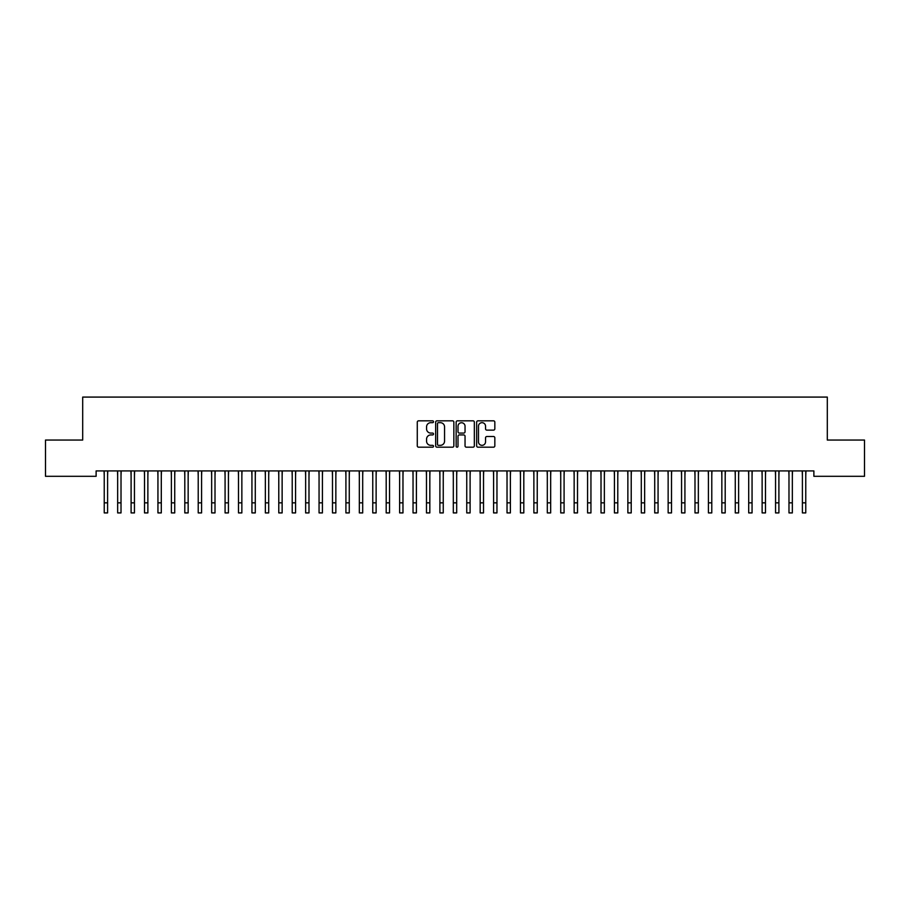 <?xml version="1.0" encoding="UTF-8"?>
<svg xmlns="http://www.w3.org/2000/svg" width="910" height="910" viewBox="0 0 910 910"><rect width="100%" height="100%" fill="white"/><g stroke="black" fill="none" stroke-linecap="round" stroke-linejoin="round"><path stroke-width="1.36" d="M433.524 421.751A0.921 0.921 0 0 0 432.591 420.829L418.589 420.829A1.319 1.319 0 0 0 417.28 422.149L417.28 445.866A1.319 1.319 0 0 0 418.589 447.185L432.591 447.185A0.921 0.921 0 0 0 433.524 446.264A0.921 0.921 0 0 0 432.591 445.343L430.783 445.343A4.22 4.22 0 0 1 426.562 441.123L426.562 439.143A4.22 4.22 0 0 1 430.783 434.935L432.591 434.935A0.921 0.921 0 0 0 433.524 434.013A0.921 0.921 0 0 0 432.591 433.08L430.783 433.08A4.22 4.22 0 0 1 426.562 428.872L426.562 426.892A4.22 4.22 0 0 1 430.783 422.672L432.591 422.672A0.921 0.921 0 0 0 433.524 421.751M493.516 430.123A1.319 1.319 0 0 0 494.835 428.803L494.835 422.149A1.319 1.319 0 0 0 493.516 420.829L477.966 420.829A1.319 1.319 0 0 0 476.647 422.149L476.647 445.866A1.319 1.319 0 0 0 477.966 447.185L493.516 447.185A1.319 1.319 0 0 0 494.835 445.866L494.835 437.835A1.319 1.319 0 0 0 493.516 436.516L486.861 436.516A1.319 1.319 0 0 0 485.542 437.835L485.542 441.816A3.526 3.526 0 0 1 482.016 445.343A3.526 3.526 0 0 1 478.489 441.816L478.489 426.198A3.526 3.526 0 0 1 482.016 422.672A3.526 3.526 0 0 1 485.542 426.198L485.542 428.803A1.319 1.319 0 0 0 486.861 430.123L493.516 430.123M813.881 470.925L96.119 470.925L96.119 476.305L45.5 476.305L45.5 440.053L82.696 440.053L82.696 397.09L827.304 397.09L827.304 440.053L864.5 440.053L864.5 476.305L813.881 476.305L813.881 470.925M453.851 422.149A1.319 1.319 0 0 0 452.532 420.829L436.982 420.829A1.319 1.319 0 0 0 435.662 422.149L435.662 445.866A1.319 1.319 0 0 0 436.982 447.185L452.532 447.185A1.319 1.319 0 0 0 453.851 445.866L453.851 422.149M457.468 420.829L473.018 420.829A1.319 1.319 0 0 1 474.337 422.149L474.337 445.866A1.319 1.319 0 0 1 473.018 447.185L466.364 447.185A1.319 1.319 0 0 1 465.044 445.866L465.044 436.254A1.319 1.319 0 0 0 463.736 434.935L459.311 434.935A1.319 1.319 0 0 0 458.003 436.254L458.003 446.264A0.921 0.921 0 0 1 457.07 447.185A0.921 0.921 0 0 1 456.149 446.264L456.149 422.149A1.319 1.319 0 0 1 457.468 420.829M438.427 422.672A0.921 0.921 0 0 0 437.505 423.594L437.505 444.421A0.921 0.921 0 0 0 438.427 445.343L440.338 445.343A4.22 4.22 0 0 0 444.558 441.123L444.558 426.892A4.22 4.22 0 0 0 440.338 422.672L438.427 422.672M465.044 426.267A3.526 3.526 0 0 0 461.518 422.74A3.526 3.526 0 0 0 458.003 426.267L458.003 431.772A1.319 1.319 0 0 0 459.311 433.08L463.736 433.08A1.319 1.319 0 0 0 465.044 431.772L465.044 426.267M107.596 475.987L107.767 470.925M104.24 475.987L104.07 470.925M104.24 502.843L107.596 502.843L107.596 512.91L104.24 512.91L104.24 471.357M107.596 502.843L107.596 471.357M121.019 475.987L121.189 470.925M117.663 475.987L117.492 470.925M134.452 475.987L134.623 470.925M131.097 475.987L130.926 470.925M117.663 502.843L121.019 502.843L121.019 512.91L117.663 512.91L117.663 471.357M121.019 502.843L121.019 471.357M131.097 502.843L134.452 502.843L134.452 512.91L131.097 512.91L131.097 471.357M134.452 502.843L134.452 471.357M147.875 475.987L148.046 470.925M144.519 475.987L144.349 470.925M161.298 475.987L161.468 470.925M157.942 475.987L157.771 470.925M144.519 502.843L147.875 502.843L147.875 512.91L144.519 512.91L144.519 471.357M147.875 502.843L147.875 471.357M157.942 502.843L161.298 502.843L161.298 512.91L157.942 512.91L157.942 471.357M161.298 502.843L161.298 471.357M174.731 475.987L174.902 470.925M171.376 475.987L171.205 470.925M171.376 502.843L174.731 502.843L174.731 512.91L171.376 512.91L171.376 471.357M174.731 502.843L174.731 471.357M188.154 475.987L188.325 470.925M184.798 475.987L184.628 470.925M184.798 502.843L188.154 502.843L188.154 512.91L184.798 512.91L184.798 471.357M188.154 502.843L188.154 471.357M201.576 475.987L201.747 470.925M198.221 475.987L198.05 470.925M215.01 475.987L215.181 470.925M211.655 475.987L211.484 470.925M228.433 475.987L228.603 470.925M225.077 475.987L224.906 470.925M241.855 475.987L242.026 470.925M238.5 475.987L238.329 470.925M255.289 475.987L255.46 470.925M251.933 475.987L251.763 470.925M268.712 475.987L268.882 470.925M265.356 475.987L265.185 470.925M282.134 475.987L282.305 470.925M278.779 475.987L278.608 470.925M295.568 475.987L295.739 470.925M292.212 475.987L292.042 470.925M308.99 475.987L309.161 470.925M305.635 475.987L305.464 470.925M322.413 475.987L322.584 470.925M319.057 475.987L318.887 470.925M335.847 475.987L336.017 470.925M332.491 475.987L332.321 470.925M349.269 475.987L349.44 470.925M345.914 475.987L345.743 470.925M362.692 475.987L362.863 470.925M359.336 475.987L359.166 470.925M376.126 475.987L376.296 470.925M372.759 475.987L372.599 470.925M389.548 475.987L389.719 470.925M386.193 475.987L386.022 470.925M402.971 475.987L403.141 470.925M399.615 475.987L399.445 470.925M416.405 475.987L416.575 470.925M413.038 475.987L412.878 470.925M429.827 475.987L429.998 470.925M426.471 475.987L426.301 470.925M443.25 475.987L443.42 470.925M439.894 475.987L439.723 470.925M456.683 475.987L456.854 470.925M453.316 475.987L453.146 470.925M470.106 475.987L470.277 470.925M466.75 475.987L466.58 470.925M483.528 475.987L483.699 470.925M480.173 475.987L480.002 470.925M496.962 475.987L497.122 470.925M493.595 475.987L493.425 470.925M510.385 475.987L510.555 470.925M507.029 475.987L506.859 470.925M523.807 475.987L523.978 470.925M520.452 475.987L520.281 470.925M537.241 475.987L537.4 470.925M533.874 475.987L533.704 470.925M550.664 475.987L550.834 470.925M547.308 475.987L547.137 470.925M564.086 475.987L564.257 470.925M560.731 475.987L560.56 470.925M577.509 475.987L577.679 470.925M574.153 475.987L573.982 470.925M590.943 475.987L591.113 470.925M587.587 475.987L587.416 470.925M604.365 475.987L604.536 470.925M601.01 475.987L600.839 470.925M617.788 475.987L617.958 470.925M614.432 475.987L614.261 470.925M631.221 475.987L631.392 470.925M627.866 475.987L627.695 470.925M644.644 475.987L644.815 470.925M641.288 475.987L641.118 470.925M658.066 475.987L658.237 470.925M654.711 475.987L654.54 470.925M671.5 475.987L671.671 470.925M668.145 475.987L667.974 470.925M684.923 475.987L685.093 470.925M681.567 475.987L681.397 470.925M198.221 502.843L201.576 502.843L201.576 512.91L198.221 512.91L198.221 471.357M201.576 502.843L201.576 471.357M211.655 502.843L215.01 502.843L215.01 512.91L211.655 512.91L211.655 471.357M215.01 502.843L215.01 471.357M225.077 502.843L228.433 502.843L228.433 512.91L225.077 512.91L225.077 471.357M228.433 502.843L228.433 471.357M238.5 502.843L241.855 502.843L241.855 512.91L238.5 512.91L238.5 471.357M241.855 502.843L241.855 471.357M251.933 502.843L255.289 502.843L255.289 512.91L251.933 512.91L251.933 471.357M255.289 502.843L255.289 471.357M265.356 502.843L268.712 502.843L268.712 512.91L265.356 512.91L265.356 471.357M268.712 502.843L268.712 471.357M278.779 502.843L282.134 502.843L282.134 512.91L278.779 512.91L278.779 471.357M282.134 502.843L282.134 471.357M292.212 502.843L295.568 502.843L295.568 512.91L292.212 512.91L292.212 471.357M295.568 502.843L295.568 471.357M305.635 502.843L308.99 502.843L308.99 512.91L305.635 512.91L305.635 471.357M308.99 502.843L308.99 471.357M319.057 502.843L322.413 502.843L322.413 512.91L319.057 512.91L319.057 471.357M322.413 502.843L322.413 471.357M332.491 502.843L335.847 502.843L335.847 512.91L332.491 512.91L332.491 471.357M335.847 502.843L335.847 471.357M345.914 502.843L349.269 502.843L349.269 512.91L345.914 512.91L345.914 471.357M349.269 502.843L349.269 471.357M359.336 502.843L362.692 502.843L362.692 512.91L359.336 512.91L359.336 471.357M362.692 502.843L362.692 471.357M372.759 502.843L376.126 502.843L376.126 512.91L372.759 512.91L372.759 471.357M376.126 502.843L376.126 471.357M386.193 502.843L389.548 502.843L389.548 512.91L386.193 512.91L386.193 471.357M389.548 502.843L389.548 471.357M399.615 502.843L402.971 502.843L402.971 512.91L399.615 512.91L399.615 471.357M402.971 502.843L402.971 471.357M413.038 502.843L416.405 502.843L416.405 512.91L413.038 512.91L413.038 471.357M416.405 502.843L416.405 471.357M426.471 502.843L429.827 502.843L429.827 512.91L426.471 512.91L426.471 471.357M429.827 502.843L429.827 471.357M439.894 502.843L443.25 502.843L443.25 512.91L439.894 512.91L439.894 471.357M443.25 502.843L443.25 471.357M453.316 502.843L456.683 502.843L456.683 512.91L453.316 512.91L453.316 471.357M456.683 502.843L456.683 471.357M466.75 502.843L470.106 502.843L470.106 512.91L466.75 512.91L466.75 471.357M470.106 502.843L470.106 471.357M480.173 502.843L483.528 502.843L483.528 512.91L480.173 512.91L480.173 471.357M483.528 502.843L483.528 471.357M493.595 502.843L496.962 502.843L496.962 512.91L493.595 512.91L493.595 471.357M496.962 502.843L496.962 471.357M507.029 502.843L510.385 502.843L510.385 512.91L507.029 512.91L507.029 471.357M510.385 502.843L510.385 471.357M520.452 502.843L523.807 502.843L523.807 512.91L520.452 512.91L520.452 471.357M523.807 502.843L523.807 471.357M533.874 502.843L537.241 502.843L537.241 512.91L533.874 512.91L533.874 471.357M537.241 502.843L537.241 471.357M547.308 502.843L550.664 502.843L550.664 512.91L547.308 512.91L547.308 471.357M550.664 502.843L550.664 471.357M560.731 502.843L564.086 502.843L564.086 512.91L560.731 512.91L560.731 471.357M564.086 502.843L564.086 471.357M574.153 502.843L577.509 502.843L577.509 512.91L574.153 512.91L574.153 471.357M577.509 502.843L577.509 471.357M587.587 502.843L590.943 502.843L590.943 512.91L587.587 512.91L587.587 471.357M590.943 502.843L590.943 471.357M601.01 502.843L604.365 502.843L604.365 512.91L601.01 512.91L601.01 471.357M604.365 502.843L604.365 471.357M614.432 502.843L617.788 502.843L617.788 512.91L614.432 512.91L614.432 471.357M617.788 502.843L617.788 471.357M627.866 502.843L631.221 502.843L631.221 512.91L627.866 512.91L627.866 471.357M631.221 502.843L631.221 471.357M641.288 502.843L644.644 502.843L644.644 512.91L641.288 512.91L641.288 471.357M644.644 502.843L644.644 471.357M654.711 502.843L658.066 502.843L658.066 512.91L654.711 512.91L654.711 471.357M658.066 502.843L658.066 471.357M668.145 502.843L671.5 502.843L671.5 512.91L668.145 512.91L668.145 471.357M671.5 502.843L671.5 471.357M681.567 502.843L684.923 502.843L684.923 512.91L681.567 512.91L681.567 471.357M684.923 502.843L684.923 471.357M698.345 475.987L698.516 470.925M694.99 475.987L694.819 470.925M694.99 502.843L698.345 502.843L698.345 512.91L694.99 512.91L694.99 471.357M698.345 502.843L698.345 471.357M711.779 475.987L711.95 470.925M708.424 475.987L708.253 470.925M708.424 502.843L711.779 502.843L711.779 512.91L708.424 512.91L708.424 471.357M711.779 502.843L711.779 471.357M725.202 475.987L725.372 470.925M721.846 475.987L721.676 470.925M721.846 502.843L725.202 502.843L725.202 512.91L721.846 512.91L721.846 471.357M725.202 502.843L725.202 471.357M738.624 475.987L738.795 470.925M735.269 475.987L735.098 470.925M735.269 502.843L738.624 502.843L738.624 512.91L735.269 512.91L735.269 471.357M738.624 502.843L738.624 471.357M752.058 475.987L752.229 470.925M748.702 475.987L748.532 470.925M748.702 502.843L752.058 502.843L752.058 512.91L748.702 512.91L748.702 471.357M752.058 502.843L752.058 471.357M765.481 475.987L765.651 470.925M762.125 475.987L761.954 470.925M762.125 502.843L765.481 502.843L765.481 512.91L762.125 512.91L762.125 471.357M765.481 502.843L765.481 471.357M778.903 475.987L779.074 470.925M775.547 475.987L775.377 470.925M775.547 502.843L778.903 502.843L778.903 512.91L775.547 512.91L775.547 471.357M778.903 502.843L778.903 471.357M792.337 475.987L792.508 470.925M788.981 475.987L788.811 470.925M788.981 502.843L792.337 502.843L792.337 512.91L788.981 512.91L788.981 471.357M792.337 502.843L792.337 471.357M805.76 475.987L805.93 470.925M802.404 475.987L802.233 470.925M802.404 502.843L805.76 502.843L805.76 512.91L802.404 512.91L802.404 471.357M805.76 502.843L805.76 471.357"/></g></svg>
